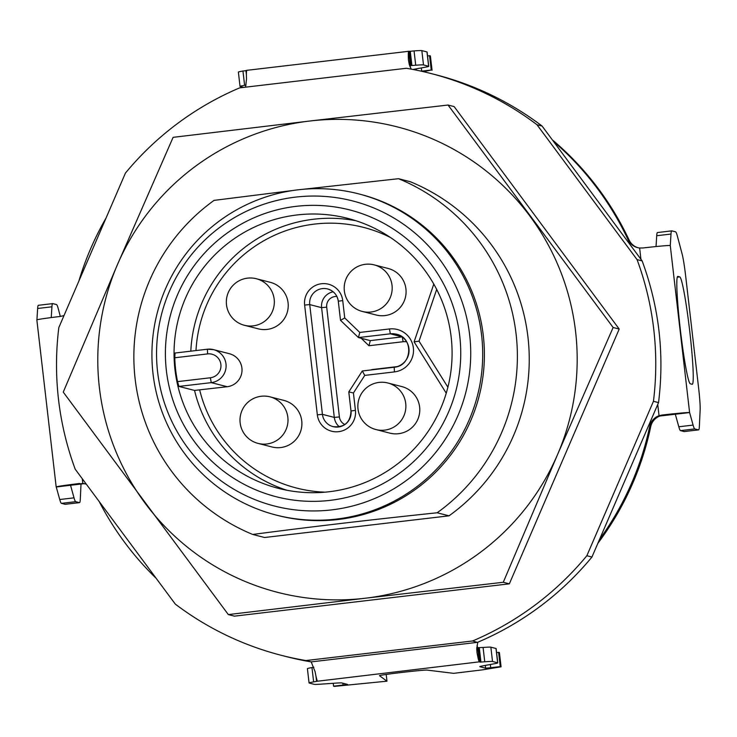 <?xml version="1.0" encoding="UTF-8"?>
<svg xmlns="http://www.w3.org/2000/svg" width="737" height="737" viewBox="0 0 737 737"><rect width="100%" height="100%" fill="white"/><g stroke="black" fill="none" stroke-linecap="round" stroke-linejoin="round"><path stroke-width="1.11" d="M239.672 87.86A300.374 299.572 -75.6 0 0 125.428 173.094L58.831 327.55A300.374 299.572 -75.6 0 0 75.229 469.239L175.295 604.1A300.374 299.572 -75.6 0 0 281.414 655.35A300.374 299.572 -75.6 0 0 305.938 660.555L472.61 640.969A300.374 299.572 -75.6 0 0 586.855 555.735L653.452 401.287A300.374 299.572 -75.6 0 0 637.054 259.599L536.987 124.737A300.374 299.572 -75.6 0 0 430.869 73.488A300.374 299.572 -75.6 0 0 406.345 68.274L239.672 87.86M281.414 655.35L286.5 656.649A300.374 299.572 -75.6 0 0 311.023 661.863L311.668 661.835L311.198 661.89L315.104 671.702A28.835 1.962 -96.7 0 0 317.352 680.887L317.352 680.887M472.61 640.969L477.29 642.369L311.668 661.835M311.023 661.863L305.938 660.555M477.696 642.277A300.374 299.572 -75.6 0 0 591.94 557.043L586.855 555.735M476.802 647.381L477.014 652.669L476.728 648.846L477.76 642.314L477.29 642.369M698.565 429.892L684.286 431.569A48.062 3.27 -96.7 0 1 684.194 431.56L698.483 429.883A48.062 3.27 83.3 0 0 698.565 429.892A48.062 3.27 83.3 0 0 699.385 426.152L700.15 409.781A24.026 1.631 83.3 0 0 698.639 388.215L685.668 276.117A24.026 1.631 83.3 0 0 682.13 254.035L677.414 236.255A48.062 3.27 83.3 0 0 675.562 231.823L671.858 230.874A48.062 3.27 83.3 0 0 671.776 230.865A48.062 3.27 83.3 0 0 670.992 234.053L670.274 245.513L689.602 412.554L693.093 425.092A48.062 3.27 83.3 0 0 694.77 428.925L698.483 429.883M694.77 428.925L680.491 430.611L684.194 431.56M680.491 430.611A48.062 3.27 -96.7 0 1 678.805 426.769L693.093 425.092M670.274 245.513A28.835 0.755 -6.6 0 0 642.802 247.982L639.633 248A14.418 14.381 104.4 0 1 628.117 239.811A295.565 294.782 -75.6 0 0 553.505 141.449L642.148 260.907C659.118 307.025 664.581 354.257 658.537 402.595L599.549 539.392A295.565 294.782 -75.6 0 0 649.702 426.382A14.418 14.381 104.4 0 1 659.035 415.732L662.13 415.023A28.835 0.755 173.4 0 1 689.602 412.554L675.322 414.231L678.805 426.769M670.992 234.053L656.704 235.729L656.031 246.554M656.704 235.729A48.062 3.27 -96.7 0 1 657.487 232.542L671.776 230.865M36.933 319.83L37.633 308.481A48.062 3.27 -96.7 0 1 38.416 305.293L52.705 303.616A48.062 3.27 83.3 0 1 52.788 303.616L56.5 304.574A48.062 3.27 83.3 0 1 58.343 309.006L60.314 316.44M52.705 303.616A48.062 3.27 83.3 0 0 51.922 306.804L37.633 308.481M51.249 317.573L51.922 306.804M74.022 497.844L70.531 485.25L56.252 486.982L59.734 499.52L74.022 497.844A48.062 3.27 83.3 0 0 75.708 501.676L61.42 503.353A48.062 3.27 -96.7 0 1 59.734 499.52M79.412 502.634A48.062 3.27 83.3 0 0 79.504 502.634L65.215 504.311A48.062 3.27 -96.7 0 1 65.123 504.311L79.412 502.634L75.708 501.676M79.504 502.634A48.062 3.27 83.3 0 0 80.315 498.903L81.024 483.693M679.744 276.891A54.068 3.676 -96.7 0 1 689.694 330.858A54.068 3.676 -96.7 0 1 692.273 384.281A54.068 3.676 -96.7 0 1 692.172 384.272L690.311 383.793A54.068 3.676 -96.7 0 1 680.362 329.826A54.068 3.676 -96.7 0 1 677.782 276.403A54.068 3.676 -96.7 0 1 677.883 276.412L679.744 276.891L677.275 277.176M386.197 674.447L386.971 681.181L379.491 675.682A24.026 0.626 173.4 0 1 379.481 675.663A24.026 0.626 173.4 0 1 401.987 672.43A24.026 0.626 173.4 0 1 427.073 670.09L453.642 673.342L482.403 669.859L501.077 666.819L499.4 652.521M386.971 681.181L334.377 686.387L333.585 686.184L333.244 683.3M333.585 686.184L343.101 685.06L342.889 683.227M309.061 682.959L307.403 668.643A48.062 1.262 -6.6 0 1 311.972 667.575L313.63 681.891A48.062 1.262 173.4 0 0 309.061 682.959A48.062 1.262 173.4 0 0 309.181 683.033L314.312 684.351A48.062 1.262 173.4 0 0 320.374 684.185L335.786 683.125A48.062 1.262 -6.6 0 1 341.848 682.959L347.542 684.424L343.101 685.06M311.972 667.575L313.851 667.252M313.63 681.891L317.315 681.237L317.251 680.684M477.06 645.308A14.418 0.977 83.3 0 0 477.751 647.694L483.085 647.464A48.062 1.262 -6.6 0 1 490.86 647.169L495.992 648.486A48.062 1.262 -6.6 0 1 496.112 648.56L497.77 662.876A48.062 1.262 173.4 0 0 497.65 662.803L495.992 648.486M478.23 647.814L479.888 662.13L480.939 662.066L484.743 661.78L483.085 647.464M490.86 647.169L492.519 661.485A48.062 1.262 173.4 0 0 484.743 661.78M492.519 661.485L497.65 662.803M479.925 666.561L479.953 666.727A48.062 1.262 -6.6 0 1 479.824 666.653A48.062 1.262 -6.6 0 1 483.103 665.815L494.499 663.724A48.062 1.262 173.4 0 0 497.77 662.876M479.953 666.727L485.628 668.192L485.305 665.41M490.354 664.479L490.731 667.713L485.628 668.192M496.572 652.512L499.4 652.485L501.077 666.819L500.257 666.598L498.599 652.282M490.731 667.713L500.257 666.598M675.322 414.231L660.057 415.99A14.418 14.381 -75.6 0 0 650.725 426.64L649.702 426.382M65.123 504.311L61.42 503.353M85.418 483.96A14.418 14.381 -75.6 0 0 83.843 483.702L70.503 485.278M423.48 71.692L431.228 70.033L421.315 71.203M432.029 70.245L430.38 55.957M430.371 55.929L429.57 55.717L431.228 70.033M429.57 55.717L427.543 55.957M412.95 69.471A48.062 1.262 -6.6 0 1 414.074 69.25L425.47 67.159A48.062 1.262 173.4 0 0 428.741 66.321A48.062 1.262 173.4 0 0 428.621 66.247L423.499 64.93A48.062 1.262 173.4 0 0 415.714 65.224L410.868 65.575L409.21 51.258L408.639 51.47A28.835 1.962 83.3 0 0 408.445 60.029L409.689 65.805L411.228 69.14M428.621 66.247L426.972 51.931A48.062 1.262 -6.6 0 1 427.092 52.005L428.741 66.321M426.972 51.931L421.84 50.613L423.499 64.93M415.714 65.224L414.056 50.908A48.062 1.262 -6.6 0 1 421.84 50.613M414.056 50.908L408.639 51.47L410.417 65.704A14.418 0.977 83.3 0 0 410.251 67.187M246.665 70.651L242.952 71.01L244.61 85.326A48.062 1.262 173.4 0 0 240.032 86.404A48.062 1.262 173.4 0 0 240.151 86.478L243.707 87.39M246.047 85.077L244.61 85.326M240.032 86.404L238.373 72.088A48.062 1.262 -6.6 0 1 242.952 71.01M628.117 239.811L629.131 240.069A14.418 14.381 -75.6 0 0 638.058 247.752M477.014 652.669A28.835 1.962 83.3 0 0 479.262 661.854L317.315 681.237M629.131 240.069A295.565 294.782 -75.6 0 0 552.28 139.8M597.845 543.344A295.565 294.782 -75.6 0 0 650.725 426.64M80.711 483.73L82.83 483.444A14.418 14.381 104.4 0 1 86.395 484.283M79.679 483.472A28.835 0.755 173.4 0 0 56.178 486.936A28.835 0.755 173.4 0 0 56.252 486.982M56.178 486.936L36.85 319.895A28.835 0.755 -6.6 0 1 60.351 316.431L63.419 315.712L63.529 316.652M64.036 315.482A14.418 14.381 104.4 0 1 63.419 315.712M245.559 87.169L246.536 79.052A28.835 1.962 -96.7 0 1 246.729 70.503L246.637 70.365M591.94 557.043L599.549 539.392M99.228 501.593A295.565 294.782 -75.6 0 0 156.17 578.315M106.073 217.995A295.565 294.782 -75.6 0 0 78.841 281.138M553.505 141.449L542.073 126.036A300.374 299.572 -75.6 0 0 435.954 74.796L430.869 73.488M542.073 126.036L536.987 124.737M642.148 260.907L637.054 259.599M658.537 402.595L653.452 401.287M448.05 105.032L454.13 106.589L619.209 329.061L509.35 583.833L234.412 616.15L228.332 614.584L365.101 598.251A240.299 239.663 -75.6 0 0 557.494 454.711A240.299 239.663 -75.6 0 0 529.885 216.079A240.299 239.663 -75.6 0 0 309.881 121.006A240.299 239.663 -75.6 0 0 117.478 264.546A240.299 239.663 -75.6 0 0 145.088 503.168A240.299 239.663 -75.6 0 0 365.101 598.251L503.27 582.276L557.494 454.711L613.129 327.495L448.05 105.032L309.881 121.006L173.112 137.34L117.478 264.546L63.253 392.112L228.332 614.584M302.575 189.345L398.505 178.704L410.38 181.753A192.237 191.731 104.4 0 1 527.968 337.242A192.237 191.731 104.4 0 1 449.036 515.826L264.601 537.503L252.727 534.454A192.237 191.731 104.4 0 1 135.138 378.965A192.237 191.731 104.4 0 1 214.071 200.381L293.612 190.404M509.35 583.833L503.27 582.276M619.209 329.061L613.129 327.495M344.732 317.96L340.512 320.328L338.301 301.23L342.723 300.585L344.732 317.96L359.785 332.442L358.431 337.564L370.306 340.614L368.951 345.736L361.194 338.274M271.953 446.963A24.026 23.962 -75.6 0 0 301.147 429.653A24.026 23.962 -75.6 0 0 283.911 400.412L270.009 396.847A24.026 23.962 104.4 0 1 266.785 443.978A24.026 23.962 104.4 0 1 258.051 443.398L271.953 446.963M398.551 433.706A24.026 23.962 -75.6 0 0 401.766 386.566L387.865 382.991A24.026 23.962 104.4 0 1 384.64 430.132A24.026 23.962 104.4 0 1 375.907 429.542L389.809 433.116A24.026 23.962 -75.6 0 0 398.551 433.706M258.291 328.849A24.026 23.962 -75.6 0 0 287.476 311.539A24.026 23.962 -75.6 0 0 270.249 282.308L256.338 278.733A24.026 23.962 104.4 0 1 274.173 299.213A24.026 23.962 104.4 0 1 244.38 325.284L258.291 328.849M365.46 264.297A24.026 23.962 104.4 0 1 374.193 264.887L388.104 268.452A24.026 23.962 104.4 0 1 405.93 288.932A24.026 23.962 104.4 0 1 376.146 315.003L362.236 311.429A24.026 23.962 104.4 0 0 392.029 285.357A24.026 23.962 104.4 0 0 374.193 264.887A24.026 24.026 0 0 0 344.944 282.179A24.026 24.026 0 0 0 362.236 311.429M351.005 410.988L348.794 391.909L353.419 392.978L355.427 410.352A19.226 19.171 104.4 0 1 338.587 431.679A19.226 19.171 104.4 0 1 317.334 414.83L304.63 305.063A19.226 19.171 104.4 0 1 321.47 283.736A19.226 19.171 104.4 0 1 342.723 300.585M359.785 332.442L389.449 328.96A21.631 21.566 104.4 0 1 413.365 347.919A21.631 21.566 104.4 0 1 394.415 371.909L364.76 375.4L362.3 370.978L394.194 367.229A16.822 16.776 -75.6 0 0 396.46 334.23A16.822 16.776 -75.6 0 0 390.343 333.815L402.015 336.818M227.199 386.722L211.252 382.632L178.934 386.428L194.531 390.435L227.199 386.722A16.822 16.776 -75.6 0 0 229.447 353.732L213.509 349.633A16.822 16.776 104.4 0 1 211.252 382.632L210.367 377.768A12.013 11.985 -75.6 0 0 220.888 364.437A12.013 11.985 -75.6 0 0 207.604 353.907L174.78 357.767L175.065 353.023L207.383 349.218L207.604 353.907M178.934 386.428L177.543 381.628A139.376 138.998 104.4 0 1 174.78 357.767M436.682 289.42L419.031 341.157L414.093 341.867L433.697 284.39M451.173 337.122A139.376 138.998 104.4 0 1 278.393 488.345A139.376 138.998 104.4 0 1 174.107 357.592A139.376 138.998 104.4 0 1 347.744 218.364A139.376 138.998 104.4 0 1 451.173 337.122M481.602 335.132A165.807 165.364 104.4 0 1 276.062 515.034A165.807 165.364 104.4 0 1 157.147 313.299A165.807 165.364 104.4 0 1 481.602 335.132M358.56 193.849L360.255 194.282A165.807 165.364 104.4 0 1 483.297 335.575A165.807 165.364 104.4 0 1 277.757 515.467L276.062 515.034M398.505 178.704A192.237 191.731 104.4 0 1 516.103 334.193A192.237 191.731 104.4 0 1 437.161 512.777C373.825 519.392 312.35 526.614 252.727 534.454M437.161 512.777L449.036 515.826M315.98 676.151L316.578 681.384M479.28 647.749L480.939 662.066M421.334 67.924L421.702 71.157M416.433 70.162L416.285 68.854M411.909 65.51L410.26 51.194M246.398 74.787L245.9 70.503M662.13 415.023L663.162 415.29M477.751 647.694L479.262 661.854M409.33 64.755L408.445 60.029M640.932 259.277L639.633 248M659.035 415.732L657.736 404.466M82.286 478.746L82.83 483.444M336.873 296.458A9.609 9.59 -75.6 0 0 326.703 307.172L339.398 416.939A9.609 9.59 -75.6 0 0 344.879 424.53M371.715 369.606L397.105 366.621M406.649 341.839A12.013 11.985 -75.6 0 0 403.102 341.728L368.951 345.736M402.31 337.03L403.102 341.728M370.306 340.614L402.098 336.883M326.703 307.172L321.599 307.642A14.418 14.381 104.4 0 1 333.198 291.806M339.398 416.939L334.303 417.409L321.599 307.642L309.733 304.593L322.428 414.36L334.303 417.409A14.418 14.381 104.4 0 0 339.407 426.834M261.267 396.257A24.026 23.962 104.4 0 1 270.009 396.847A24.026 24.026 0 0 0 240.75 414.139A24.026 24.026 0 0 0 258.051 443.398M247.604 278.144A24.026 23.962 104.4 0 1 256.338 278.733A24.026 24.026 0 0 0 227.088 296.025A24.026 24.026 0 0 0 244.38 325.284M389.449 328.96L390.343 333.815L358.431 337.564L340.512 320.328M340.494 320.245L338.292 301.23A14.418 14.381 -75.6 0 0 327.606 288.95A14.418 14.381 -75.6 0 0 309.733 304.593L304.63 305.063M317.334 414.83L322.428 414.36A14.418 14.381 -75.6 0 0 333.133 426.649A14.418 14.381 -75.6 0 0 351.005 410.997L355.427 410.352M348.794 391.909L362.3 370.978M394.415 371.909L394.203 367.229C412.14 366.178 414.065 337.638 396.46 334.23M364.76 375.4L353.419 392.978M207.392 349.227A16.822 16.776 104.4 0 1 213.509 349.633L207.383 349.218L175.047 353.023M390.481 237.507A134.567 134.208 -75.6 0 0 195.996 350.563M199.672 389.956A134.567 134.208 -75.6 0 0 325.063 492.169M177.543 381.628L210.367 377.768M286.776 490.225A139.376 138.998 104.4 0 1 194.531 390.435M446.244 393.171L414.093 341.867M419.031 341.157L447.718 386.934M190.819 351.171A139.376 138.998 104.4 0 1 355.989 220.759M459.759 336.118A148.036 147.649 104.4 0 1 254.458 489.285A148.036 147.649 104.4 0 1 224.997 234.661A148.036 147.649 104.4 0 1 459.759 336.118M469.681 335.16A157.478 157.064 104.4 0 1 251.289 498.101A157.478 157.064 104.4 0 1 219.948 227.236A157.478 157.064 104.4 0 1 469.681 335.16M430.399 55.938L432.057 70.255M246.646 70.347L409.09 51.258M387.865 382.991A24.026 24.026 0 0 0 358.606 400.292A24.026 24.026 0 0 0 375.907 429.542M338.292 301.23C337.242 294.911 333.686 290.82 327.606 288.95M348.794 391.983L350.987 410.997C350.425 422.43 344.474 427.644 333.133 426.649M362.328 370.969L394.194 367.229"/></g></svg>
